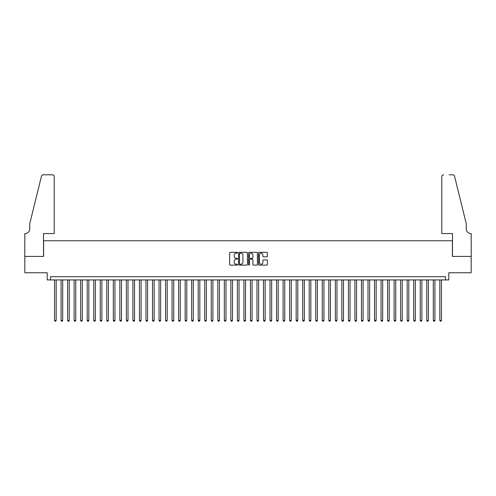 <?xml version="1.0" encoding="UTF-8"?>
<svg xmlns="http://www.w3.org/2000/svg" width="496" height="496" viewBox="0 0 496 496"><rect width="100%" height="100%" fill="white"/><g stroke="black" fill="none" stroke-linecap="round" stroke-linejoin="round"><path stroke-width="0.74" d="M237.553 252.749A0.446 0.446 0 0 0 237.1 252.297L230.293 252.297A0.639 0.639 0 0 0 229.654 252.941L229.654 264.48A0.639 0.639 0 0 0 230.293 265.118L237.1 265.118A0.446 0.446 0 0 0 237.553 264.672A0.446 0.446 0 0 0 237.1 264.219L236.22 264.219A2.052 2.052 0 0 1 234.174 262.173L234.174 261.212A2.052 2.052 0 0 1 236.22 259.16L237.1 259.16A0.446 0.446 0 0 0 237.553 258.707A0.446 0.446 0 0 0 237.1 258.261L236.22 258.261A2.052 2.052 0 0 1 234.174 256.209L234.174 255.248A2.052 2.052 0 0 1 236.22 253.196L237.1 253.196A0.446 0.446 0 0 0 237.553 252.749M266.73 256.816A0.639 0.639 0 0 0 267.375 256.178L267.375 252.941A0.639 0.639 0 0 0 266.73 252.297L259.166 252.297A0.639 0.639 0 0 0 258.528 252.941L258.528 264.48A0.639 0.639 0 0 0 259.166 265.118L266.73 265.118A0.639 0.639 0 0 0 267.375 264.48L267.375 260.567A0.639 0.639 0 0 0 266.73 259.929L263.494 259.929A0.639 0.639 0 0 0 262.855 260.567L262.855 262.508A1.717 1.717 0 0 1 261.138 264.219A1.717 1.717 0 0 1 259.427 262.508L259.427 254.913A1.717 1.717 0 0 1 261.138 253.196A1.717 1.717 0 0 1 262.855 254.913L262.855 256.178A0.639 0.639 0 0 0 263.494 256.816L266.73 256.816M445.538 279.93L448.799 279.93L448.799 272.75L471.169 272.75L471.169 256.426L452.395 256.426L452.395 240.752L43.605 240.752L43.605 256.426L24.831 256.426L24.831 272.75L47.201 272.75L47.201 279.93L445.538 279.93L445.538 276.669L50.462 276.669L50.462 279.93M247.442 252.941A0.639 0.639 0 0 0 246.797 252.297L239.233 252.297A0.639 0.639 0 0 0 238.595 252.941L238.595 264.48A0.639 0.639 0 0 0 239.233 265.118L246.797 265.118A0.639 0.639 0 0 0 247.442 264.48L247.442 252.941M249.203 252.297L256.767 252.297A0.639 0.639 0 0 1 257.405 252.941L257.405 264.48A0.639 0.639 0 0 1 256.767 265.118L253.53 265.118A0.639 0.639 0 0 1 252.886 264.48L252.886 259.799A0.639 0.639 0 0 0 252.247 259.16L250.102 259.16A0.639 0.639 0 0 0 249.457 259.799L249.457 264.672A0.446 0.446 0 0 1 249.011 265.118A0.446 0.446 0 0 1 248.558 264.672L248.558 252.941A0.639 0.639 0 0 1 249.203 252.297M239.94 253.196A0.446 0.446 0 0 0 239.494 253.648L239.494 263.773A0.446 0.446 0 0 0 239.94 264.219L240.87 264.219A2.052 2.052 0 0 0 242.922 262.173L242.922 255.248A2.052 2.052 0 0 0 240.87 253.196L239.94 253.196M252.886 254.944A1.717 1.717 0 0 0 251.174 253.227A1.717 1.717 0 0 0 249.457 254.944L249.457 257.622A0.639 0.639 0 0 0 250.102 258.261L252.247 258.261A0.639 0.639 0 0 0 252.886 257.622L252.886 254.944M54.548 279.93L54.548 320.354L56.178 320.354L56.178 279.93M56.178 320.354L55.688 321.203L55.037 321.203L54.548 320.354M54.219 233.566L54.219 176.756A1.959 1.959 0 0 0 52.26 174.797L43.344 174.797A1.959 1.959 0 0 0 41.441 176.285L29.729 223.77L29.729 228.997A4.569 4.569 0 0 1 25.16 233.566L24.8 233.566L24.8 256.426L43.512 256.426L43.512 233.566L54.219 233.566L54.219 176.756C54.095 175.578 53.438 174.921 52.26 174.797L46.841 174.797M41.441 176.285C41.943 175.212 41.943 175.212 41.441 176.285C41.943 175.212 41.943 175.212 41.441 176.285M29.729 228.997A4.569 4.569 0 0 1 25.16 233.566M441.781 233.566L441.781 176.756L441.781 233.566L452.488 233.566L452.488 256.426L471.2 256.426L471.2 233.566L470.84 233.566A4.569 4.569 0 0 1 466.271 228.997A4.569 4.569 0 0 0 470.84 233.566M462.681 209.213L454.559 176.285L466.271 223.77L466.271 228.997M449.159 174.797L452.656 174.797A1.959 1.959 0 0 1 454.559 176.285C454.057 175.212 454.057 175.212 454.559 176.285C454.057 175.212 454.057 175.212 454.559 176.285M443.74 174.797A1.959 1.959 0 0 0 441.781 176.756C441.905 175.578 442.562 174.921 443.74 174.797M61.076 279.93L61.076 320.354L62.707 320.354L62.707 279.93M62.707 320.354L62.217 321.203L61.566 321.203L61.076 320.354M67.605 279.93L67.605 320.354L69.235 320.354L69.235 279.93M69.235 320.354L68.746 321.203L68.095 321.203L67.605 320.354M74.133 279.93L74.133 320.354L75.77 320.354L75.77 279.93M75.77 320.354L75.28 321.203L74.623 321.203L74.133 320.354M80.668 279.93L80.668 320.354L82.299 320.354L82.299 279.93M82.299 320.354L81.809 321.203L81.158 321.203L80.668 320.354M87.197 279.93L87.197 320.354L88.827 320.354L88.827 279.93M88.827 320.354L88.338 321.203L87.687 321.203L87.197 320.354M93.725 279.93L93.725 320.354L95.356 320.354L95.356 279.93M95.356 320.354L94.866 321.203L94.215 321.203L93.725 320.354M100.254 279.93L100.254 320.354L101.891 320.354L101.891 279.93M101.891 320.354L101.401 321.203L100.744 321.203L100.254 320.354M106.789 279.93L106.789 320.354L108.419 320.354L108.419 279.93M108.419 320.354L107.93 321.203L107.279 321.203L106.789 320.354M113.317 279.93L113.317 320.354L114.948 320.354L114.948 279.93M114.948 320.354L114.458 321.203L113.807 321.203L113.317 320.354M119.846 279.93L119.846 320.354L121.477 320.354L121.477 279.93M121.477 320.354L120.987 321.203L120.336 321.203L119.846 320.354M126.375 279.93L126.375 320.354L128.011 320.354L128.011 279.93M128.011 320.354L127.522 321.203L126.864 321.203L126.375 320.354M132.909 279.93L132.909 320.354L134.54 320.354L134.54 279.93M134.54 320.354L134.05 321.203L133.399 321.203L132.909 320.354M139.438 279.93L139.438 320.354L141.069 320.354L141.069 279.93M141.069 320.354L140.579 321.203L139.928 321.203L139.438 320.354M145.967 279.93L145.967 320.354L147.597 320.354L147.597 279.93M147.597 320.354L147.107 321.203L146.456 321.203L145.967 320.354M152.495 279.93L152.495 320.354L154.132 320.354L154.132 279.93M154.132 320.354L153.642 321.203L152.985 321.203L152.495 320.354M159.03 279.93L159.03 320.354L160.661 320.354L160.661 279.93M160.661 320.354L160.171 321.203L159.514 321.203L159.03 320.354M165.559 279.93L165.559 320.354L167.189 320.354L167.189 279.93M167.189 320.354L166.699 321.203L166.048 321.203L165.559 320.354M172.087 279.93L172.087 320.354L173.718 320.354L173.718 279.93M173.718 320.354L173.228 321.203L172.577 321.203L172.087 320.354M178.616 279.93L178.616 320.354L180.253 320.354L180.253 279.93M180.253 320.354L179.763 321.203L179.106 321.203L178.616 320.354M185.144 279.93L185.144 320.354L186.781 320.354L186.781 279.93M186.781 320.354L186.291 321.203L185.634 321.203L185.144 320.354M191.679 279.93L191.679 320.354L193.31 320.354L193.31 279.93M193.31 320.354L192.82 321.203L192.169 321.203L191.679 320.354M198.208 279.93L198.208 320.354L199.838 320.354L199.838 279.93M199.838 320.354L199.349 321.203L198.698 321.203L198.208 320.354M204.736 279.93L204.736 320.354L206.373 320.354L206.373 279.93M206.373 320.354L205.883 321.203L205.226 321.203L204.736 320.354M211.265 279.93L211.265 320.354L212.902 320.354L212.902 279.93M212.902 320.354L212.412 321.203L211.755 321.203L211.265 320.354M217.8 279.93L217.8 320.354L219.43 320.354L219.43 279.93M219.43 320.354L218.941 321.203L218.29 321.203L217.8 320.354M224.328 279.93L224.328 320.354L225.959 320.354L225.959 279.93M225.959 320.354L225.469 321.203L224.818 321.203L224.328 320.354M230.857 279.93L230.857 320.354L232.494 320.354L232.494 279.93M232.494 320.354L232.004 321.203L231.347 321.203L230.857 320.354M237.386 279.93L237.386 320.354L239.022 320.354L239.022 279.93M239.022 320.354L238.533 321.203L237.875 321.203L237.386 320.354M243.92 279.93L243.92 320.354L245.551 320.354L245.551 279.93M245.551 320.354L245.061 321.203L244.41 321.203L243.92 320.354M250.449 279.93L250.449 320.354L252.08 320.354L252.08 279.93M252.08 320.354L251.59 321.203L250.939 321.203L250.449 320.354M256.978 279.93L256.978 320.354L258.614 320.354L258.614 279.93M258.614 320.354L258.125 321.203L257.467 321.203L256.978 320.354M263.506 279.93L263.506 320.354L265.143 320.354L265.143 279.93M265.143 320.354L264.653 321.203L263.996 321.203L263.506 320.354M270.041 279.93L270.041 320.354L271.672 320.354L271.672 279.93M271.672 320.354L271.182 321.203L270.531 321.203L270.041 320.354M276.57 279.93L276.57 320.354L278.2 320.354L278.2 279.93M278.2 320.354L277.71 321.203L277.059 321.203L276.57 320.354M283.098 279.93L283.098 320.354L284.735 320.354L284.735 279.93M284.735 320.354L284.245 321.203L283.588 321.203L283.098 320.354M289.627 279.93L289.627 320.354L291.264 320.354L291.264 279.93M291.264 320.354L290.774 321.203L290.117 321.203L289.627 320.354M296.162 279.93L296.162 320.354L297.792 320.354L297.792 279.93M297.792 320.354L297.302 321.203L296.651 321.203L296.162 320.354M302.69 279.93L302.69 320.354L304.321 320.354L304.321 279.93M304.321 320.354L303.831 321.203L303.18 321.203L302.69 320.354M309.219 279.93L309.219 320.354L310.856 320.354L310.856 279.93M310.856 320.354L310.366 321.203L309.709 321.203L309.219 320.354M315.747 279.93L315.747 320.354L317.384 320.354L317.384 279.93M317.384 320.354L316.894 321.203L316.237 321.203L315.747 320.354M322.282 279.93L322.282 320.354L323.913 320.354L323.913 279.93M323.913 320.354L323.423 321.203L322.772 321.203L322.282 320.354M328.811 279.93L328.811 320.354L330.441 320.354L330.441 279.93M330.441 320.354L329.952 321.203L329.301 321.203L328.811 320.354M335.339 279.93L335.339 320.354L336.97 320.354L336.97 279.93M336.97 320.354L336.486 321.203L335.829 321.203L335.339 320.354M341.868 279.93L341.868 320.354L343.505 320.354L343.505 279.93M343.505 320.354L343.015 321.203L342.358 321.203L341.868 320.354M348.403 279.93L348.403 320.354L350.033 320.354L350.033 279.93M350.033 320.354L349.544 321.203L348.893 321.203L348.403 320.354M354.931 279.93L354.931 320.354L356.562 320.354L356.562 279.93M356.562 320.354L356.072 321.203L355.421 321.203L354.931 320.354M361.46 279.93L361.46 320.354L363.091 320.354L363.091 279.93M363.091 320.354L362.601 321.203L361.95 321.203L361.46 320.354M367.989 279.93L367.989 320.354L369.625 320.354L369.625 279.93M369.625 320.354L369.136 321.203L368.478 321.203L367.989 320.354M374.523 279.93L374.523 320.354L376.154 320.354L376.154 279.93M376.154 320.354L375.664 321.203L375.013 321.203L374.523 320.354M381.052 279.93L381.052 320.354L382.683 320.354L382.683 279.93M382.683 320.354L382.193 321.203L381.542 321.203L381.052 320.354M387.581 279.93L387.581 320.354L389.211 320.354L389.211 279.93M389.211 320.354L388.721 321.203L388.07 321.203L387.581 320.354M394.109 279.93L394.109 320.354L395.746 320.354L395.746 279.93M395.746 320.354L395.256 321.203L394.599 321.203L394.109 320.354M400.644 279.93L400.644 320.354L402.275 320.354L402.275 279.93M402.275 320.354L401.785 321.203L401.134 321.203L400.644 320.354M407.173 279.93L407.173 320.354L408.803 320.354L408.803 279.93M408.803 320.354L408.313 321.203L407.662 321.203L407.173 320.354M413.701 279.93L413.701 320.354L415.332 320.354L415.332 279.93M415.332 320.354L414.842 321.203L414.191 321.203L413.701 320.354M420.23 279.93L420.23 320.354L421.867 320.354L421.867 279.93M421.867 320.354L421.377 321.203L420.72 321.203L420.23 320.354M426.765 279.93L426.765 320.354L428.395 320.354L428.395 279.93M428.395 320.354L427.905 321.203L427.254 321.203L426.765 320.354M433.293 279.93L433.293 320.354L434.924 320.354L434.924 279.93M434.924 320.354L434.434 321.203L433.783 321.203L433.293 320.354M439.822 279.93L439.822 320.354L441.452 320.354L441.452 279.93M441.452 320.354L440.963 321.203L440.312 321.203L439.822 320.354"/></g></svg>
